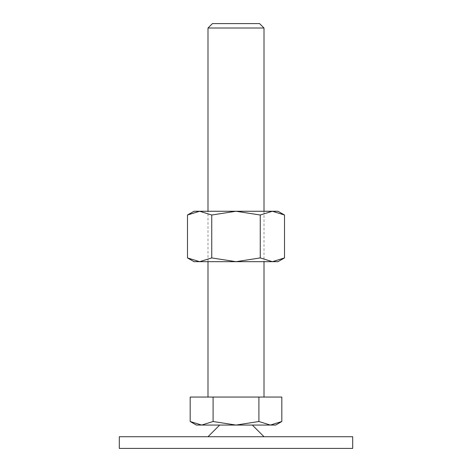 <?xml version="1.0" encoding="UTF-8"?>
<svg xmlns="http://www.w3.org/2000/svg" width="472" height="472" viewBox="0 0 472 472"><rect width="100%" height="100%" fill="white"/><g stroke="black" fill="none" stroke-linecap="round" stroke-linejoin="round"><path stroke-width="0.35" stroke-dasharray="2.36 1.77" d="M119.298 448.4L352.702 448.4M352.702 436.73L119.298 436.73M252.337 425.06L219.663 425.06L252.337 425.06M207.993 436.73L264.007 436.73L207.993 436.73M190.181 421.514L201.638 425.06L196.322 425.06M275.678 425.06L270.362 425.06L281.819 421.514M207.993 261.677L207.993 211.261M264.007 397.052L207.993 397.052L264.007 397.052M264.007 211.261L264.007 261.677M264.007 28.019L207.993 28.019M259.588 23.6L212.412 23.6M258.91 421.514L270.362 425.06L236 425.06L258.91 421.514L258.91 397.052L281.819 397.052M201.638 425.06L213.09 421.514L236 425.06L201.638 425.06M190.181 397.052L213.09 397.052L213.09 421.514M213.09 397.052L258.91 397.052M284.51 215.014L272.385 211.261L260.255 215.014L236 211.261L193.986 211.261M278.014 211.261L236 211.261L211.745 215.014L199.615 211.261L187.49 215.014M278.014 261.677L272.385 261.677L284.51 257.924M187.49 257.924L199.615 261.677L193.986 261.677M199.615 261.677L211.745 257.924L236 261.677L199.615 261.677M236 261.677L260.255 257.924L272.385 261.677L236 261.677M211.745 257.924L211.745 215.014M260.255 257.924L260.255 215.014"/><path stroke-width="0.71" d="M352.702 448.4L352.702 436.73L119.298 436.73L119.298 448.4L352.702 448.4M219.663 425.06L207.993 436.73M264.007 436.73L252.337 425.06M190.181 421.514L196.322 425.06L275.678 425.06L281.819 421.514L270.362 425.06L258.91 421.514L236 425.06L213.09 421.514L201.638 425.06L190.181 421.514L190.181 397.052L213.09 397.052L213.09 421.514M207.993 211.261L207.993 28.019L212.412 23.6L259.588 23.6L264.007 28.019L264.007 211.261M207.993 28.019L264.007 28.019M207.993 397.052L207.993 261.677M264.007 261.677L264.007 397.052M258.91 421.514L258.91 397.052L281.819 397.052L281.819 421.514M258.91 397.052L213.09 397.052M284.51 215.014L278.014 211.261L272.385 211.261L284.51 215.014L284.51 257.924L272.385 261.677L260.255 257.924L236 261.677L278.014 261.677L284.51 257.924M193.986 211.261L187.49 215.014L199.615 211.261L236 211.261L260.255 215.014L272.385 211.261L236 211.261L211.745 215.014L199.615 211.261L193.986 211.261M187.49 257.924L193.986 261.677L236 261.677L211.745 257.924L199.615 261.677L187.49 257.924L187.49 215.014M211.745 257.924L211.745 215.014M260.255 257.924L260.255 215.014"/></g></svg>
